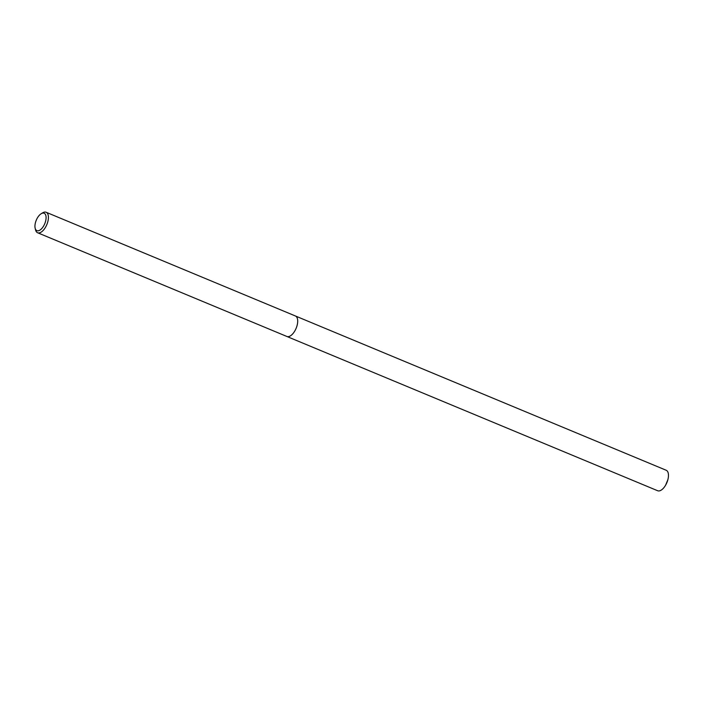 <?xml version="1.0" encoding="UTF-8"?>
<svg xmlns="http://www.w3.org/2000/svg" width="703" height="703" viewBox="0 0 703 703"><rect width="100%" height="100%" fill="white"/><g stroke="black" fill="none" stroke-linecap="round" stroke-linejoin="round"><path stroke-width="1.05" d="M295.251 315.919A11.099 5.396 112.6 0 1 295.409 315.981A11.099 5.396 112.6 0 1 296.438 316.737A11.099 5.396 112.6 0 1 295.594 329.479A11.099 5.396 112.6 0 1 286.877 336.465A11.099 5.396 112.6 0 1 286.727 336.403M295.295 315.937A11.099 5.396 112.6 0 1 296.446 316.737A11.099 5.396 112.6 0 1 295.541 329.593A11.099 5.396 112.6 0 1 286.771 336.421M41.169 213.73L42.628 212.842A11.099 5.396 112.6 0 1 46.126 212.262A11.099 5.396 112.6 0 1 47.163 213.018A11.099 5.396 112.6 0 1 46.31 225.76A11.099 5.396 112.6 0 1 37.593 232.746A11.099 5.396 112.6 0 1 36.556 231.99A11.099 5.396 112.6 0 1 35.545 229.863L35.15 228.203A9.429 4.587 112.6 0 1 41.169 213.73A9.429 4.587 112.6 0 1 45.018 213.888A9.429 4.587 112.6 0 1 43.797 225.681A9.429 4.587 112.6 0 1 36.011 230.004A9.429 4.587 112.6 0 1 35.15 228.203M37.593 232.746L286.877 336.465A11.099 5.396 112.6 0 0 295.005 330.621A11.099 5.396 112.6 0 0 295.409 315.981L46.126 212.262M295.409 315.981L666.18 470.254A11.099 5.396 112.6 0 1 667.85 479.771A11.099 5.396 112.6 0 1 665.776 484.885A11.099 5.396 112.6 0 1 665.583 485.219A11.099 5.396 112.6 0 1 657.657 490.738L286.877 336.473M667.85 479.771L665.583 485.219"/></g></svg>
